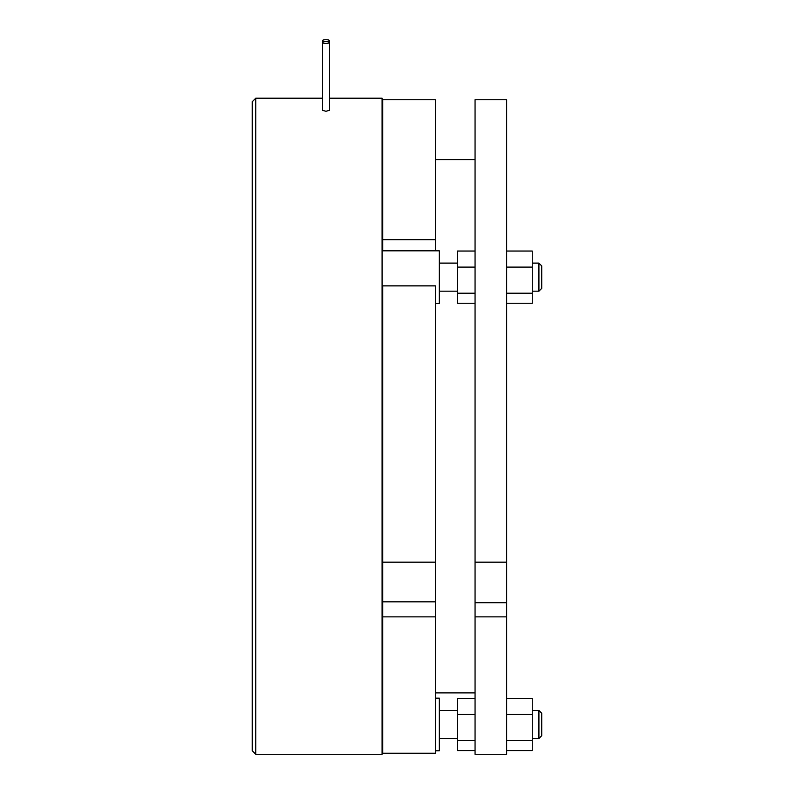 <?xml version="1.0" encoding="UTF-8"?>
<svg xmlns="http://www.w3.org/2000/svg" width="794" height="794" viewBox="0 0 794 794"><rect width="100%" height="100%" fill="white"/><g stroke="black" fill="none" stroke-linecap="round" stroke-linejoin="round"><path stroke-width="1.19" d="M541.726 277.146L541.726 288.371L538.918 291.18L538.918 263.112L532.258 263.112L538.918 263.112L541.726 265.911L541.726 277.146M435.42 250.825L435.42 99.736L382.787 99.736L382.787 250.825L382.093 250.825L439.281 250.825L439.281 303.457L435.42 303.457M538.918 710.441L541.726 713.25L541.726 735.701L538.918 738.509L538.918 710.441L532.258 710.441M329.46 98.208L382.093 98.208L382.093 754.3L255.787 754.3L255.787 98.208L252.274 101.721L252.274 750.787L255.787 754.3M325.957 41.606A3.513 0.903 180 0 1 329.46 42.519A3.513 0.903 180 0 1 325.957 43.422A3.513 0.903 180 0 1 322.443 42.519A3.513 0.903 180 0 1 325.957 41.606M322.443 40.603L322.443 110.316L325.957 111.279L329.46 110.316L329.46 40.603A3.513 0.903 180 0 1 325.957 41.516A3.513 0.903 180 0 1 322.443 40.603A3.513 0.903 180 0 1 325.957 39.7A3.513 0.903 180 0 1 329.46 40.603M435.42 698.164L439.281 698.164L439.281 750.787L435.42 750.787M435.42 562.172L435.42 753.218L382.787 753.218L382.787 562.172L435.42 562.172L435.42 285.87L382.787 285.87L382.787 562.172M435.42 616.859L382.787 616.859M382.787 239.679L435.42 239.679M475.06 602.715L506.641 602.715L506.641 616.859L475.06 616.859L475.06 562.172L506.641 562.172L506.641 99.736L475.06 99.736L475.06 562.172M475.06 616.859L475.06 754.3L506.641 754.3L506.641 616.859M506.641 602.715L506.641 562.172M475.06 750.578L457.523 750.578L457.523 698.373L475.06 698.373M457.523 740.544L475.06 740.544M457.523 714.441L475.06 714.441M506.641 698.373L532.258 698.373L532.258 750.578L506.641 750.578M532.258 714.441L506.641 714.441M532.258 740.544L506.641 740.544M475.06 303.248L457.523 303.248L457.523 251.043L475.06 251.043M457.523 267.112L475.06 267.112M457.523 293.204L475.06 293.204M506.641 251.043L532.258 251.043L532.258 303.248L506.641 303.248M532.258 293.204L506.641 293.204M532.258 267.112L506.641 267.112M382.787 601.832L435.42 601.832M538.918 291.18L532.258 291.18M457.523 291.18L439.281 291.18M382.787 303.457L382.093 303.457M538.918 738.509L532.258 738.509M382.787 750.787L382.093 750.787M457.523 738.509L439.281 738.509M475.06 692.904L435.42 692.904M382.787 517.48L382.093 517.48M382.787 335.028L382.093 335.028M475.06 159.604L435.42 159.604M457.523 710.441L439.281 710.441M382.787 698.164L382.093 698.164M322.443 98.208L255.787 98.208M457.523 263.112L439.281 263.112"/></g></svg>
